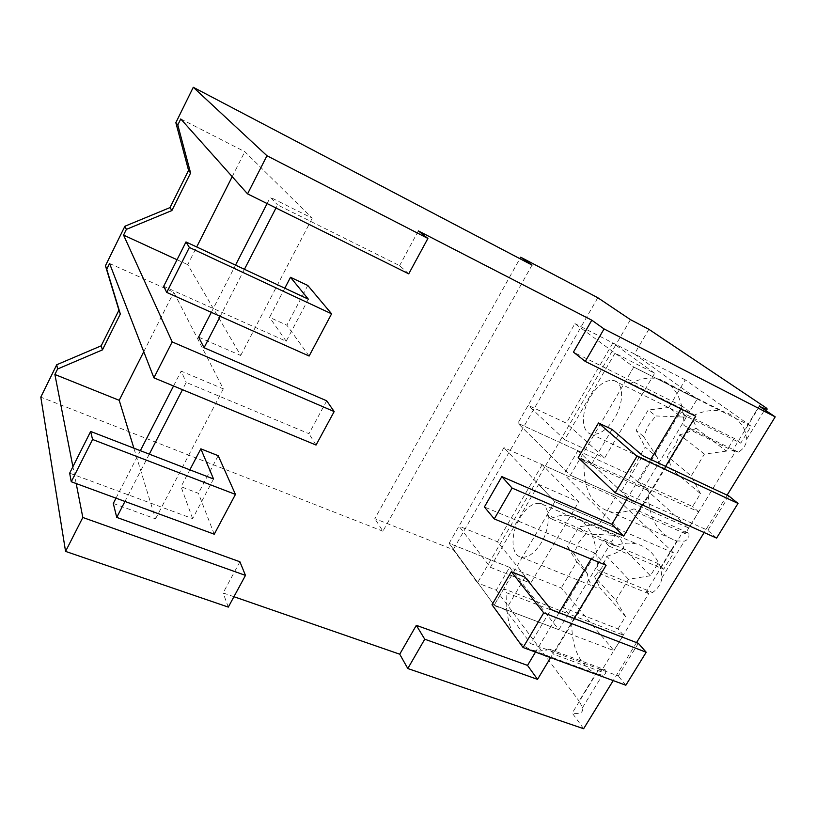 <?xml version="1.0" encoding="UTF-8"?>
<svg xmlns="http://www.w3.org/2000/svg" width="816" height="816" viewBox="0 0 816 816"><rect width="100%" height="100%" fill="white"/><g stroke="black" fill="none" stroke-linecap="round" stroke-linejoin="round"><path stroke-width="0.61" stroke-dasharray="4.08 3.06" d="M408.734 273.839L399.595 265.628L277.573 204.908L275.992 207.978M418.333 230.887L399.595 265.628M695.722 416.221L682.431 406.358L680.921 408.877M650.709 459.418L627.463 498.27M682.431 406.358L573.434 352.114M244.433 269.3L220.228 316.322M326.706 400.809L308.968 433.694L186.211 382.418L182.478 389.681M149.297 454.145L124.95 501.442M239.904 561.775L223.094 592.946L233.927 596.71M606.115 565.274L594.721 553.034L591.11 559.062M559.072 612.643L535.49 652.076M594.721 553.034L484.398 506.96M727.097 495.169L704.147 532.532M636.531 642.61L613.204 680.585M665.57 466.375L642.386 504.941M574.138 618.477L550.596 657.614M759.523 406.337L732.829 450.055L735.287 451.911L685.287 533.715L683.012 531.634L646.527 591.386L652.525 592.487C657.91 588.826 661.062 583.919 661.97 577.748L660.654 567.477L676.852 540.937L676.168 540.763C657.38 534.205 648.088 517.517 648.292 490.722L644.354 487.162L634.399 503.758L570.374 475.208L517.895 423.239L574.933 323.626L633.777 367.057L625.729 380.786L629.728 383.857L693.488 415.487C704.208 410.468 714.275 409.224 723.67 411.774C732.615 414.385 739.612 420.413 744.671 429.869L760.553 403.859M583.634 728.719L572.23 713.051C580.105 714.347 583.542 712.521 582.542 707.574L579.085 701.066L595.843 673.628C578.748 664.663 570.741 646.119 571.832 618.008L568.395 613.816L558.858 629.717L494.19 605.156L449.116 543.334L503.921 447.647L545.343 466.079L477.442 582.91L453.217 549.647L374.83 518.639L519.863 258.662M646.527 591.386L648.669 593.63L600.964 671.68L598.995 669.222L572.23 713.051M732.829 450.055L738.388 452.135C743.509 449.035 746.303 444.7 746.783 439.141L744.671 429.869M648.883 329.307L634.46 353.96L697.211 399.034L689.234 412.315L625.729 380.786M693.488 415.487L689.234 412.315M634.46 353.96L615.978 344.546L545.343 466.079L563.999 474.382L619.038 529.37L611.408 542.099L547.169 514.794L554.87 501.656L503.921 447.647M630.452 319.648L615.978 344.546L574.933 323.626M597.802 297.728L453.217 549.647M532.042 265.057L382.898 531.206L374.83 518.639M382.898 531.206L40.8 397.117M180.764 118.963L244.82 151.694L312.253 218.209L270.32 197.288L277.573 204.908M316.047 445.046L308.968 433.694M198.594 337.13L240.7 355.47L187.751 264.649L196.697 246.952M177.041 259.723L187.751 264.649M211.313 312.344L235.528 265.129M267.107 203.572L270.32 197.288M735.287 451.911L688.714 429.134L683.992 425.513L738.388 452.135M685.287 533.715L638.326 512.927L633.991 508.817C624.964 512.499 616.753 513.397 609.368 511.52C591.508 505.4 583.083 488.753 584.093 461.57L580.411 458.092L570.374 475.208L517.895 423.239L577.871 450.677L563.999 474.382M688.714 429.134L638.326 512.927M683.012 531.634L688.826 533.144L633.991 508.817M688.826 533.144C689.5 537.224 688.021 539.886 684.379 541.13L676.852 540.937M629.728 383.857C640.172 378.41 649.883 376.829 658.859 379.093C675.097 384.112 683.471 399.575 683.992 425.513M697.211 399.034L633.777 367.057L570.374 475.208L688.867 528.034L698.731 511.897L580.411 458.092M232.213 176.654L244.82 151.694M240.7 355.47L312.253 218.209M584.093 461.57L648.292 490.722M577.871 450.677L634.399 503.758M547.169 514.794L550.616 518.568L615.121 545.935C622.883 542.915 630.278 542.314 637.296 544.129C647.649 547.006 655.442 554.788 660.654 567.477M615.121 545.935L611.408 542.099M109.568 263.486L173.798 292.261L223.298 388.865L181.162 371.127L186.211 382.418M143.769 351.696L173.798 292.261M113.291 503.452L155.53 518.854L133.875 448.178M155.53 518.854L223.298 388.865M116.005 498.158L140.352 450.677M173.543 385.978L181.162 371.127M76.194 483.551L72.91 466.701M619.038 529.37L554.87 501.656L538.621 484.429L490.385 567.314L458.969 526.136L449.116 543.334L509.592 567.365L496.24 590.172L477.442 582.91M496.24 590.172L579.085 701.066M228.307 607.104L223.094 592.946M509.592 567.365L558.858 629.717M598.995 669.222L605.217 669.803C606.349 673.027 605.401 674.822 602.361 675.169L595.843 673.628M503.798 588.764L494.19 605.156L449.116 543.334L561.286 587.918L613.938 650.627L494.19 605.156L554.87 501.656L673.628 552.962L663.694 569.231L609.011 546.098L568.395 613.816L503.798 588.764L506.96 592.926L571.832 618.008M600.964 671.68L553.421 654.146L549.709 649.261L605.217 669.803M549.709 649.261C543.548 651.188 537.815 651.525 532.511 650.24C513.519 643.498 505.002 624.393 506.96 592.926M648.669 593.63L601.443 574.27L597.383 569.823L652.525 592.487M601.443 574.27L553.421 654.146M550.616 518.568C558.144 515.284 565.253 514.447 571.924 516.089C589.244 521.465 597.73 539.376 597.383 569.823M308.366 299.207L286.192 341.241L163.679 286.294M309.121 356.041L286.865 325.217L269.566 317.353L284.804 288.191M307.785 285.467L286.865 325.217M286.192 341.241L269.566 317.353M213.537 478.992L192.627 518.629L69.656 473.168M214.251 534.205L198.421 493.313L181.03 486.713L189.853 469.832M218.209 455.705L198.421 493.313M192.627 518.629L181.03 486.713M728.882 495.995L707.788 530.318L621.292 491.528L642.682 455.654M612.051 429.389L591.784 463.825L621.292 491.528M591.784 463.825L578.187 457.643M716.601 538.101L707.788 530.318M638.336 643.314L618.263 675.974L530.624 643.579L550.943 609.501M525.045 577.187L505.747 609.96L530.624 643.579M505.747 609.96L492.007 604.748M625.841 685.226L618.263 675.974M614.009 380.593C623.669 382.684 624.281 402.227 614.805 417.772C606.982 429.971 599.087 435.428 591.121 434.143C581.247 431.888 580.941 412.406 590.152 397.147C597.853 384.897 605.809 379.379 614.009 380.593L687.796 417.047L681.36 416.986L668.814 407.47L685.267 379.858L751.118 426.197L740.744 443.17L686.735 416.486L644.354 487.162L638.52 481.909L692.58 506.552L700.465 493.629L671.364 469.129L665.672 468.955C661.021 467.425 658.216 463.519 657.247 457.246L645.201 447.097L629.105 474.106L688.867 528.034M751.118 426.197L633.777 367.057L614.989 353.185L654.667 373.259L604.615 458.051L566.324 423.147L528.146 405.338L517.895 423.239L629.105 474.106M740.744 443.17L734.176 438.345L680.473 411.774L638.52 481.909M687.796 417.047C692.203 418.475 694.957 422.178 696.058 428.135L726.373 451.136L734.176 438.345M685.267 379.858L612.877 342.965L654.667 373.259M614.989 353.185L564.652 439.691L528.146 405.338M698.731 511.897L692.58 506.552M686.735 416.486L680.473 411.774M681.36 416.986L655.789 415.956L648.23 410.02L636.164 430.369L645.201 447.097M668.814 407.47L648.23 410.02M612.877 342.965L566.324 423.147M700.465 493.629L691.183 475.952L667.039 455.94C669.538 461.57 670.987 465.967 671.364 469.129M726.373 451.136L704.412 454.114L691.183 475.952M704.412 454.114L679.748 434.765L674.689 446.434L667.039 455.94M696.058 428.135C692.131 430.838 686.695 433.041 679.748 434.765M657.247 457.246L643.579 436.509L648.455 425.258L655.789 415.956M564.652 439.691L604.615 458.051M643.579 436.509L636.164 430.369M623.393 635.144L617.987 628.912L563.315 607.614L568.395 613.816L623.393 635.144L613.938 650.627M540.478 503.452C550.321 505.328 550.994 526.942 541.314 542.752C534.572 553.421 527.748 558.195 520.843 557.073C510.765 554.992 510.439 533.429 519.843 517.956C526.514 507.215 533.389 502.381 540.478 503.452L614.927 535.378L610.613 535.123L599.505 523.78L578.993 526.83L567.385 546.404L576.779 561.918L561.286 587.918M673.628 552.962L615.335 497.219L599.505 523.78M663.694 569.231L657.89 563.468L603.534 540.396L563.315 607.614M614.927 535.378C619.752 536.897 622.649 541.243 623.618 548.393L650.403 575.749L657.89 563.468M615.335 497.219L542.201 464.681L578.717 501.922L530.726 583.216L497.464 541.753L458.969 526.136M538.621 484.429L578.717 501.922M617.987 628.912L625.546 616.519L599.882 587.785L596.241 587.479C591.172 585.847 588.234 581.298 587.428 573.832L576.779 561.918M609.011 546.098L603.534 540.396M610.613 535.123L585.664 533.899L578.993 526.83M542.201 464.681L497.464 541.753M625.546 616.519L615.815 600.229L594.578 576.626L599.882 587.785M650.403 575.749L628.514 579.289L615.815 600.229M628.514 579.289L606.798 556.288L601.831 567.722L594.578 576.626M623.618 548.393C619.426 551.606 613.816 554.237 606.798 556.288M587.428 573.832L573.913 553.656L578.707 542.63L585.664 533.899M490.385 567.314L530.726 583.216M573.913 553.656L567.385 546.404M746.783 439.141L765.979 407.755M661.97 577.748L684.379 541.13M658.859 379.093L723.67 411.774M609.368 511.52L676.168 540.763M582.542 707.574L602.361 675.169M532.511 650.24L599.77 674.944M571.924 516.089L637.296 544.129M591.121 434.143L665.672 468.955M520.843 557.073L596.241 587.479"/><path stroke-width="1.22" d="M520.679 257.193L532.042 265.057L193.28 87.281L266.965 155.744L427.91 238.435L418.333 230.887L591.794 320.188L604.054 328.93L775.2 416.864L759.523 406.337C766.601 409.673 768.754 410.152 765.979 407.755L648.883 329.307L630.452 319.648L597.802 297.728L520.679 257.193L519.863 258.662M266.965 155.744L247.554 193.871L408.734 273.839L427.91 238.435M627.463 498.27L611.918 524.26L501.84 476.615L484.398 506.96L494.272 518.915L606.115 565.274L574.138 618.477M680.921 408.877L650.709 459.418M591.794 320.188L573.434 352.114L585.276 361.427L695.722 416.221L665.57 466.375M275.992 207.978L244.433 269.3M220.228 316.322L204.071 347.728L198.594 337.13L211.313 312.344M177.041 259.723L123.553 235.11L172.196 341.914L334.172 411.56L326.706 400.809L204.071 347.728M182.478 389.681L149.297 454.145M124.95 501.442L116.739 517.395L113.291 503.452L116.005 498.158M76.194 483.551L82.824 517.477L245.473 575.392L239.904 561.775L116.739 517.395M233.927 596.71L399.728 654.197L407.806 668.539L583.634 728.719L613.204 680.585M535.49 652.076L527.524 665.397L416.323 625.331L399.728 654.197M591.11 559.062L559.072 612.643M604.054 328.93L585.276 361.427M775.2 416.864L727.097 495.169M704.147 532.532L636.531 642.61M642.386 504.941L623.679 536.051L611.918 524.26M494.272 518.915L512.091 488.07L623.679 536.051M550.596 657.614L537.53 679.371L527.524 665.397M407.806 668.539L424.748 639.214L537.53 679.371M193.28 87.281L175.848 122.696L188.557 170.35L170.014 207.59L124.899 226.236L105.448 265.771L118.932 310.192L101.204 345.821L56.732 364.752L40.8 397.117L65.566 551.402L228.307 607.104L245.473 575.392M175.848 122.696L177.806 124.97L180.764 118.963L247.554 193.871M334.172 411.56L316.047 445.046L153.908 377.839L109.568 263.486L106.743 269.229L120.329 313.987L102.439 349.891L57.589 369.005L54.886 374.483L119.207 400.309L143.769 351.696M235.528 265.129L267.107 203.572M512.091 488.07L501.84 476.615M188.557 170.35L190.597 173.002L171.88 210.548L170.014 207.59M177.806 124.97L190.597 173.002M124.899 226.236L126.378 229.367L171.88 210.548M172.196 341.914L153.908 377.839M123.553 235.11L126.378 229.367M105.448 265.771L106.743 269.229M196.697 246.952L232.213 176.654M133.875 448.178L119.207 400.309M140.352 450.677L173.543 385.978M118.932 310.192L120.329 313.987M101.204 345.821L102.439 349.891M56.732 364.752L57.589 369.005M72.91 466.701L54.886 374.483M82.824 517.477L65.566 551.402M424.748 639.214L416.323 625.331M290.496 277.297L308.366 299.207L185.987 241.944L189.373 247.452L331.602 313.813L307.785 285.467L290.496 277.297L284.804 288.191M185.987 241.944L163.679 286.294L166.709 292.414L309.121 356.041L331.602 313.813M189.373 247.452L166.709 292.414M200.838 448.831L213.537 478.992L90.647 431.45L92.565 439.487L235.447 494.404L218.209 455.705L200.838 448.831L189.853 469.832M90.647 431.45L69.656 473.168L71.267 481.746L214.251 534.205L235.447 494.404M92.565 439.487L71.267 481.746M728.882 495.995L642.682 455.654L612.051 429.389L598.495 422.984L636.959 456.277L738.001 503.421L728.882 495.995M598.495 422.984L578.187 457.643L615.213 492.803L716.601 538.101L738.001 503.421M636.959 456.277L615.213 492.803M638.336 643.314L550.943 609.501L525.045 577.187L511.336 571.761L543.721 612.867L646.19 652.239L638.336 643.314M511.336 571.761L492.007 604.748L523.087 647.527L625.841 685.226L646.19 652.239M543.721 612.867L523.087 647.527"/></g></svg>
